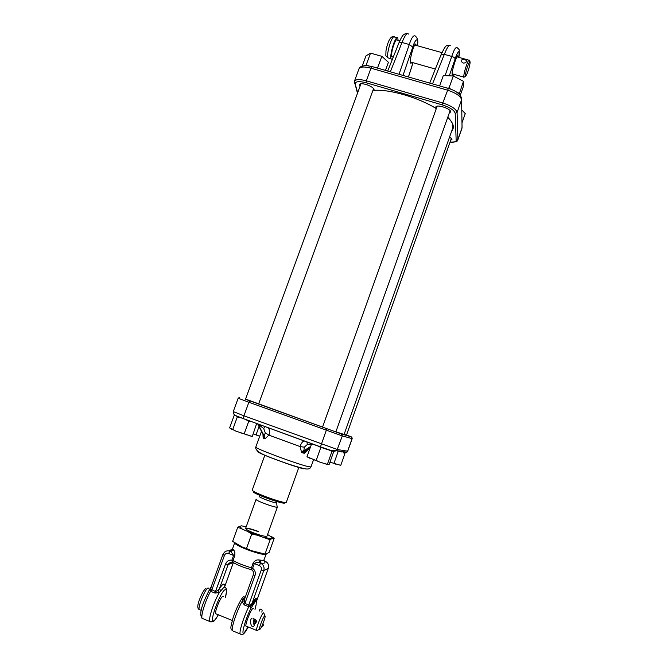 <?xml version="1.0" encoding="UTF-8"?>
<svg xmlns="http://www.w3.org/2000/svg" width="668" height="668" viewBox="0 0 668 668"><rect width="100%" height="100%" fill="white"/><g stroke="black" fill="none" stroke-linecap="round" stroke-linejoin="round"><path stroke-width="1" d="M411.814 62.358C411.054 63.527 410.586 63.543 410.394 62.416L410.92 62.107M410.394 62.416L410.377 62.249C409.76 58.191 414.394 42.744 415.822 44.105L416.214 45.416M457.079 56.621L457.613 56.772L456.904 56.872M360.044 86.247L359.618 84.569C360.662 81.863 373.637 86.364 374.063 89.579L373.93 90.405C389.168 89.003 418.302 97.419 436.154 108.525L435.82 106.98C436.947 104.066 450.917 108.684 450.658 111.89L449.222 113.168M436.396 106.462L436.555 107.882M449.647 136.823L451.969 139.286L450.675 140.33M450.933 139.604L451.835 138.819M360.177 84.085L360.336 85.462M469.295 60.287C469.12 59.602 468.602 60.17 467.75 61.99C465.212 68.361 463.868 73.397 463.726 77.087L452.904 74.023M450.299 45.708C449.339 44.08 447.351 46.96 444.337 54.35L451.743 56.421C453.906 49.891 455.676 46.952 457.046 47.587C458.807 49.09 459.542 50 459.25 50.334L458.891 57.373M408.474 34.068C407.163 32.348 405.008 35.154 402.002 42.476L398.938 42.835L387.741 70.983M373.93 90.405L373.387 90.088L373.821 89.036M373.387 90.088L373.963 89.312M449.506 112.366L450.524 111.364M390.354 71.802L402.002 42.476L409.275 44.522C411.388 38.034 413.333 35.17 415.112 35.913C417.642 37.934 418.393 41.207 417.358 45.741M309.1 448.595L304.483 453.188L303.239 453.071L301.535 452.219L300.099 446.583C301.017 443.535 302.37 441.623 304.149 440.872M268.16 427.704C269.797 429.699 270.039 432.171 268.903 435.127L265.046 438.784L264.136 438.692L263.142 437.966L262.958 434.375M322.535 427.119L245.49 399.264M335.854 431.929L322.535 427.128M451.418 138.218L346.5 435.102L344.137 434.292M264.553 426.384L263.994 426.176M263.142 437.966L263.301 435.11L264.019 435.561L257.94 423.963M263.301 435.11L263.768 438.534M264.136 438.692L264.369 435.561L263.534 435.277L258.065 424.681M265.046 438.784L264.369 435.561L265.296 432.864L263.701 428.547L257.773 423.904M311.447 444.27L307.305 444.529L304.299 447.176L303.965 450.123L305.051 450.633L310.478 446.984M301.535 452.219L303.965 450.123L304.408 450.416L302.662 452.887M303.239 453.071L305.051 450.633L305.61 450.666L304.491 450.357L310.662 446.458M304.483 453.188L305.61 450.666L307.222 449.798M265.296 432.864L268.903 435.127L300.099 446.583L304.299 447.176M306.954 441.899L307.305 444.529M308.307 449.113L309.501 449.706M263.701 428.547L265.171 426.61M298.855 467.316L286.321 502.311L285.136 502.495C280.243 502.294 256.938 493.902 253.038 490.938L252.245 490.045L264.895 455.092M277.053 501.593L276.477 502.804C274.849 503.33 258.599 497.326 259.443 496.508L259.844 495.397M276.594 502.77L277.187 507.171C275.191 507.88 255.026 500.424 256.094 499.363L256.37 499.23M284.626 503.146L283.808 503.154C279.182 502.971 257.322 495.097 253.648 492.291L253.189 491.272M461.254 60.162C463.584 58.792 465.412 59.16 466.74 61.256L466.623 61.673C464.16 63.836 462.331 63.493 461.129 60.646L461.254 60.162M468.794 63.318C466.439 69.338 465.312 73.705 465.421 76.411L466.673 74.724C468.644 69.856 469.796 65.673 470.138 62.182C470.08 61.155 469.629 61.531 468.794 63.318M463.726 77.087L464.41 76.987M399.79 40.815L397.151 40.072C396.759 39.337 396.082 39.855 395.13 41.616C392.442 47.845 391.306 52.855 391.732 56.663L392.483 56.88M398.078 40.339L397.827 37.967C397.343 37.049 396.5 37.684 395.306 39.888C392.55 44.881 389.887 56.788 391.047 58.742C391.423 59.51 392.058 59.227 392.943 57.899M253.907 618.977L254.951 619.119C256.428 620.054 256.737 621.323 255.869 622.918L254.708 623.703M264.745 615.779C263.284 616.539 258.683 628.621 259.593 629.331L259.927 629.306C261.246 628.513 265.213 618.551 265.138 616.255L264.745 615.779M257.456 630.3L256.596 630.4C255.953 628.304 261.681 613.708 263.468 612.823L263.977 613.065M211.155 587.047L210.787 589.168L215.564 591.606L218.185 590.278L219.438 588.583L220.766 590.888L219.338 592.541L214.912 593.084L210.579 591.255L209.902 590.303L210.921 587.548M216.374 613.992L215.647 613.742C214.662 611.504 220.549 597.05 222.72 596.34L223.371 596.633M248.104 606.486L248.738 604.983L250.358 605.125L251.995 603.488L252.145 604.507L250.241 606.586L248.822 606.694L244.354 604.974L241.975 601.659L242.676 599.714L244.555 599.196M256.587 602.695L256.437 603.146C256.554 601.442 256.22 600.816 255.435 601.267L251.051 608.072C245.49 618.702 240.68 636.019 244.079 633.03L248.112 626.943M246.509 626.283L245.899 626.075C245.173 623.937 250.951 609.341 252.855 608.498L253.389 608.715M234.668 542.875L232.547 548.745L233.107 549.505L230.335 551.008C229.742 550.198 230.669 549.697 233.107 549.514L233.633 549.981C234.76 550.991 235.119 552.97 234.685 555.926L233.007 560.577L232.932 562.473L232.264 562.155L231.896 560.126L233.6 555.417L230.919 551.551L229.909 551.15L230.919 551.551L233.633 549.981M250.901 569.579L253.022 563.157C254.675 560.677 256.646 559.609 258.933 559.934L263.685 560.535L266.24 554.056M250.4 606.202L251.051 608.072M256.612 601.075L268.269 568.368L263.776 570.572L251.995 603.488C255.201 598.06 256.788 597.083 256.754 600.557L256.612 601.016M256.696 600.816L268.269 568.368C269.095 565.095 268.052 562.707 265.146 561.203L263.818 560.686M251.819 603.822L252.095 605.868M249.106 605.049L248.822 606.694C243.995 616.18 239.219 631.068 240.079 633.899L241.24 634.375M243.895 596.365C241.866 597.209 235.988 608.456 232.873 618.443C230.226 629.223 230.335 627.703 232.289 630.701C231.245 627.661 236.881 610.761 241.975 601.659L244.196 600.757L244.989 603.471L248.738 604.983L261.271 569.988C261.781 567.975 261.146 566.506 259.359 565.579L254.316 563.592L252.613 568.318L251.585 569.796L250.884 569.579M244.747 598.77L244.196 600.757M264.136 560.803L264.787 561.362C265.505 563.032 264.227 563.6 260.963 563.066L259.56 562.832C257.698 562.189 255.944 562.439 254.316 563.592L253.022 563.157M233.249 562.548L228.13 564.552L219.438 588.583C222.753 583.648 224.573 582.788 224.882 585.995L224.69 586.621M208.833 591.03L210.103 589.894M210.904 587.623L208.95 590.704M211.564 589.911L210.579 591.255C205.452 600.532 200.776 615.328 202.028 618.301L203.473 618.894M218.185 590.278L219.338 592.541C214.019 601.492 208.424 618.326 209.727 621.457L213.493 621.424C214.704 620.647 216.323 618.434 218.336 614.794M233.332 562.598L224.673 586.821M233.007 560.577L231.896 560.126C228.932 559.842 226.828 561.12 225.575 563.959L228.13 564.552L228.999 563.166L232.439 562.239M265.246 561.245L263.71 560.519M258.933 559.934L259.56 562.832L260.587 563.233L260.169 560.151M244.354 604.974L254.976 575.632C255.836 572.61 255.042 570.171 252.613 568.318L251.343 567.833M256.278 620.681L254.942 621.257L253.898 619.612C253.339 621.298 253.397 623.069 254.082 624.914L255.401 621.382L256.295 620.747M259.368 610.043L260.52 609.116L262.157 610.109L261.856 612.172M262.933 623.687L263.493 625.482L261.572 626.726M377.47 68.103L381.879 56.346L388.409 62.299L385.461 70.399M381.879 56.346L370.531 53.123L366.231 64.863L368.427 65.765M366.231 64.863L365.304 65.589M370.531 53.123L365.955 55.903L362.19 66.165M235.219 415.504L234.192 415.412L229.608 427.921L235.896 431.127L251.235 436.162M256.687 423.504L252.312 436.296L251.427 436.187M252.312 436.296L249.849 435.92M256.888 423.721L256.078 423.287M251.185 421.5L248.805 421.099L244.179 433.791L246.417 434.86M244.179 433.791L240.722 432.906M248.805 421.099L245.607 419.537M240.781 417.767L237.34 416.899L232.706 429.557L235.896 431.127M232.706 429.557L231.671 429.424M237.34 416.899L236.547 416.122M251.669 534.116L247.82 531.528L257.247 535.185L251.669 534.116L246.475 548.52L242.225 547.017L251.661 550.716L265.113 554.106M277.404 507.037L266.975 536.12C265.672 536.763 261.288 535.719 253.832 532.972C248.463 530.826 245.715 529.306 245.599 528.43C246.943 527.795 251.31 528.839 258.7 531.561M247.82 531.528L237.766 527.194L241.29 525.825L246.225 526.701M242.225 547.017L232.631 541.397L237.766 527.194M271.676 536.671L274.156 538.366L271.525 538.792L270.139 539.769L265.012 554.081L259.476 553.054M270.139 539.769L257.247 535.185M246.475 548.52L251.661 550.716M274.156 538.366L269.137 552.386L266.023 554.148L265.012 554.081M267.559 534.475L273.212 538.208M258.616 531.795C251.677 529.231 247.335 528.154 245.59 528.563M265.029 537.573L271.525 538.792M239.336 526.3L241.958 528.613M439.611 85.921L443.31 75.567L453.288 75.993L449.013 87.976L451.034 89.328M459.175 94.205L463.475 81.304L463.525 86.072L460.202 95.432M459.233 93.244L457.054 92.426M463.475 81.304L453.288 75.993M449.013 87.976L447.226 88.109M461.763 109.903L465.262 113.602L461.98 122.879M314.311 444.587L311.572 443.919L306.988 456.745L319.321 461.897L327.796 464.644L329.182 464.352L333.699 451.635L332.714 450.908M311.572 443.919L311.998 443.744M332.606 451.109L331.971 451.393L327.395 464.268L327.796 464.644M327.395 464.268L324.038 463.517M331.971 451.393L328.881 449.915M324.172 448.278L320.807 447.502L316.198 460.436L319.321 461.897M316.198 460.436L313.384 459.709M320.807 447.502L318.244 446.107M306.988 456.745L309.509 458.156M329.959 462.172L340.764 465.354L344.938 453.555L343.118 452.612M330.693 462.44L333.975 463.283L338.192 451.376L336.831 450.683M344.154 452.921L344.938 453.555M333.975 463.283L335.837 464.21M253.189 433.883L259.718 436.279M259.034 426.601L256.103 434.676L259 436.037M256.103 434.676L253.69 434.075M453.221 74.115C452.453 75.242 452.086 75.275 452.127 74.198C451.902 72.845 452.837 68.612 454.941 61.523C457.087 56.003 458.106 54.417 457.998 56.755L457.998 57.122M452.127 74.198L452.178 73.622M441.039 54.976L444.337 54.35L432.53 83.892M408.424 76.979L413.008 62.7M417.291 45.716C418.752 34.986 414.452 41.074 412.766 47.044L403.004 75.426M461.596 99.749L457.079 112.474L457.889 139.495L462.064 127.697L461.596 99.749C460.695 96.15 455.952 92.935 447.368 90.113L370.982 68.178L366.356 80.828L442.775 102.981L448.37 88.435C455.008 90.33 459.334 93.336 461.354 97.461L461.596 99.749M436.12 108.492C418.268 97.403 389.227 89.019 373.946 90.372M451.785 130.811C454.791 127.555 453.455 123.029 447.769 117.242M450.048 142.092C453.981 142.493 456.019 141.917 456.152 140.355L455.209 113.41C454.34 110.278 450.048 107.431 442.325 104.884L366.022 82.732C358.658 80.895 355.067 81.421 355.242 84.293L357.689 92.693M448.186 88.385L372.193 66.591L370.982 68.178C364.252 66.433 360.244 66.658 358.958 68.854L354.382 81.337C355.635 79.225 359.626 79.058 366.356 80.828L366.022 82.732M442.325 104.884L442.775 102.981C451.368 105.82 456.135 108.984 457.079 112.474L455.209 113.41M456.152 140.355L457.889 139.495L457.805 140.013L461.972 128.231L462.031 125.951M445.155 75.417L451.743 56.421C453.797 57.064 454.925 57.907 455.125 58.959L449.405 75.501M458.849 57.364C460.795 46.702 456.904 52.981 455.125 58.959M454.198 74.39L453.63 76.119L454.173 74.382M399.021 74.282L409.275 44.522L412.766 47.044M355.242 84.293L354.324 82.79M452.219 129.575L452.829 128.373L452.871 124.682M344.078 434.442L335.895 431.82M338.167 450.883L340.897 451.785C341.907 452.077 341.791 451.969 340.563 451.459M330.017 450.157L330.451 450.282M307.99 466.548L310.971 466.932C310.186 468.66 308.407 469.312 305.627 468.894C298.137 467.375 287.44 463.943 273.546 458.607C260.804 454.265 254.892 450.416 255.802 447.067C253.556 447.861 296.525 463.926 307.99 466.548M245.557 399.088L341.406 433.966L342.308 435.912L248.88 402.245L243.929 415.788L337.474 449.547L347.619 451.192L352.069 438.617L342.308 435.912L336.764 450.675L346.968 452.228L347.727 451.192L352.17 438.634L351.234 436.822L346.241 434.926M320.531 446.967L243.419 418.652L320.473 446.842C326.677 449.773 332.113 451.05 336.764 450.675L333.624 451.393L320.473 446.842L326.802 428.806M261.722 431.979L261.388 431.678L255.802 447.067M243.528 418.794L235.395 415.454L233.984 414.319M341.406 433.966L351.234 436.822M303.689 468.827C292.985 466.456 253.69 451.593 258.107 451.618M249.732 400.925L248.88 402.245L238.159 398.237L233.266 411.588L243.929 415.788L243.419 418.652C234.66 414.995 233.691 415.763 233.266 411.588M344.07 452.896L346.968 452.228L347.727 451.192M396.892 37.709L394.579 37.057C394.078 36.139 393.235 36.773 392.032 38.969C389.269 43.954 386.622 55.87 387.807 57.824L388.759 58.099M208.934 588.299L208.082 587.957C205.218 588.733 197.786 606.669 199.181 609.517L200.108 609.892M210.654 587.79L211.071 587.155M225.3 597.417C226.769 591.764 226.702 589.193 225.124 589.694C220.298 591.347 208.232 624.697 213.927 620.689C215.054 619.971 216.507 618 218.286 614.777M225.35 597.434C226.903 592.165 226.961 588.925 225.517 587.731L224.206 586.955L220.766 590.888M211.105 622.025L202.028 618.301C198.02 612.439 204.633 599.889 208.9 590.788M242.676 599.714L245.799 595.739M248.145 626.951C246.484 630.266 245.014 632.504 243.728 633.665C242.885 634.633 241.666 634.709 240.079 633.899L233.508 631.202M255.001 609.408L256.053 604.899M256.604 601.734C256.679 600.089 256.32 599.505 255.518 599.964L252.145 604.507M256.437 603.146L256.596 601.893M266.156 554.089L265.947 554.215C263.1 556.11 235.654 546.207 234.844 542.992M231.938 560.009L233.023 560.519C238.125 563.341 244.237 565.754 251.368 567.775L252.654 568.209M231.704 562.114L228.999 563.166L232.823 562.281C237.85 565.245 243.845 567.65 250.817 569.487L251.585 569.796C253.364 571.006 253.957 572.618 253.372 574.639L253.422 574.589M268.302 568.268L268.311 568.326C269.004 566.013 268.528 564.009 266.883 562.322M261.271 569.988L263.776 570.572C264.62 567.215 263.559 564.769 260.587 563.233L259.359 565.579M254.976 575.632L253.372 574.639L244.521 599.296M232.414 549.113L229.683 550.507M222.978 554.448L224.373 552.286C226.018 550.824 227.863 550.44 229.909 551.15L228.606 553.446C226.711 552.92 225.316 553.58 224.44 555.434L211.213 591.597M234.685 555.926L228.606 553.446M214.912 593.084L225.575 563.959M210.896 587.623L222.903 554.507L224.44 555.434M255.393 621.307L254.366 619.962M253.648 620.18L254.358 620.129L254.174 619.428L252.955 618.284M253.698 623.912L254.625 623.845L253.974 626C251.819 629.189 249.172 621.382 251.352 618.735M253.506 621.516L255.401 621.382L254.967 622.576M436.346 106.488L435.82 106.98M451.835 138.852L451.96 139.462M360.135 84.11L359.618 84.569M449.13 45.366C446.441 46.292 446.758 42.685 441.089 54.709L429.724 83.091M407.037 33.634C405.777 33.483 404.574 33.918 403.414 34.928C402.612 35.304 401.117 37.942 398.938 42.835M408.474 76.995L413.058 62.717M371.901 66.508C362.348 64.729 365.287 65.907 362.774 65.982C361.154 66.19 359.877 67.151 358.958 68.854M457.329 56.479C457.062 53.916 451.576 72.186 452.194 72.895M354.382 81.337L357.48 93.269M450.032 142.134C460.594 141.791 455.484 141.065 457.805 140.013M452.829 128.373C453.998 125.718 452.311 122.019 447.76 117.267M373.955 89.387L374.08 90.046M450.516 111.456L450.65 112.115M415.02 44.581L415.822 44.105M341.072 451.334L340.53 451.368M310.971 466.932L313.534 459.768M352.17 438.634L352.128 437.899M239.311 397.527L238.159 398.237M257.664 423.863L263.292 435.002M310.144 447.911L307.021 449.923M256.094 499.363L245.599 528.43M283.808 503.154L285.136 502.495M253.648 492.291L253.038 490.938M344.037 434.567L453.113 127.054M258.608 404.023L373.554 88.644M245.482 399.305L360.92 83.859M465.421 76.411L463.817 77.321M391.732 56.663L393.268 57.097M410.352 61.949L435.352 69.038M389.361 39.871C387.949 42.502 386.814 46.184 385.962 50.918C385.979 57.406 385.044 54.492 387.807 57.824L391.047 58.742M389.444 39.721C390.972 37.166 392.375 36.189 393.652 36.782M414.736 44.998L441.957 52.63M456.937 56.822L468.819 60.153M469.846 61.631L469.337 60.671M259.593 629.331L256.687 630.65M256.596 630.4L245.891 626.033M232.264 620.472L215.63 613.692M201.235 610.352L199.181 609.517C197.294 608.606 197.327 605.467 199.289 600.106C201.703 593.743 203.89 589.852 205.853 588.433M255.034 609.425L256.17 604.59M233.366 562.615L224.682 586.771M211.18 586.846L210.136 588.424M232.547 548.745L232.998 549.388M264.912 615.704L264.002 613.466M254.658 624.046L255.084 622.442L256.362 621.532M259.217 611.111L259.384 609.934M254.216 619.495L254.825 619.069M254.942 621.257L253.506 621.357M322.519 427.169L437.148 106.212M335.845 431.971L450.098 110.696"/></g></svg>
